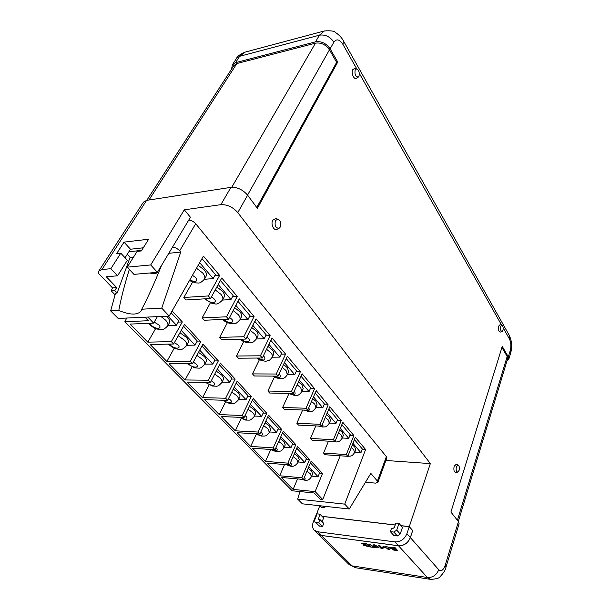 <?xml version="1.0" encoding="UTF-8"?>
<svg xmlns="http://www.w3.org/2000/svg" width="610" height="610" viewBox="0 0 610 610"><rect width="100%" height="100%" fill="white"/><g stroke="black" fill="none" stroke-linecap="round" stroke-linejoin="round"><path stroke-width="0.91" d="M397.362 535.976L400.213 534.009L402.47 527.353L399.001 523.418L395.859 523.052L394.334 527.482L392.901 528.473L391.513 528.306L390.354 531.645L393.877 535.534L397.362 535.976L393.854 532.072L396.721 530.098L399.001 523.418M401.037 525.728L409.249 526.704L406.916 533.681L410.347 537.562C407.93 543.144 403.972 545.874 398.467 545.736L321.249 535.42L317.917 533.803L314.318 530.265M398.467 545.736L394.975 541.901L317.535 531.752L314.196 530.143C312.366 528.077 312.061 525.393 313.273 522.084L315.843 515.641L316.407 515.709M322.095 516.38L395.173 525.035M394.975 541.901C400.495 542.023 404.476 539.286 406.916 533.681M319.93 514.177L317.147 513.856L314.661 520.078L314.874 522.007L318.611 525.728L322.522 526.514L323.75 523.38L320.044 519.644L318.389 519.293L319.93 514.177L323.613 517.928L322.118 521.733M410.347 537.562L412.65 530.608L409.249 526.704M390.354 531.645L393.854 532.072M314.874 522.007L318.801 522.785L322.522 526.514M318.801 522.785L320.044 519.644M311.702 476.128L318.046 476.677L319.625 472.819L310.414 462.891M318.046 476.677L308.797 466.78M306.952 471.202L310.292 473.741L311.466 476.7L312.633 473.878L311.466 470.912L308.134 468.373M354.73 452.353L360.922 452.757L362.363 449.021L354.41 439.581M360.922 452.757L352.938 443.34M351.261 447.603L353.663 449.669L354.639 452.582L355.699 449.852L354.738 446.932L352.336 444.865M196.496 268.24L202.68 272.967C204.708 275.43 205.303 277.497 204.48 279.159L206.127 276.216C206.958 274.538 206.371 272.472 204.35 270.001L198.189 265.281M215.246 289.902L220.881 294.272C222.749 296.529 223.306 298.435 222.566 299.983L224.144 297.055C224.884 295.499 224.335 293.593 222.475 291.328L216.855 286.959M233.134 310.589L238.274 314.63C239.997 316.704 240.515 318.458 239.852 319.899L241.354 316.986C242.025 315.545 241.507 313.784 239.791 311.702L234.667 307.669M250.222 330.368L254.911 334.089C256.49 336.003 256.985 337.627 256.391 338.962L257.824 336.072C258.419 334.73 257.931 333.106 256.36 331.192L251.678 327.463M266.555 349.286L270.832 352.725C272.289 354.486 272.754 355.988 272.22 357.231L273.585 354.364C274.126 353.114 273.669 351.612 272.212 349.843L267.95 346.404M282.186 367.403L286.082 370.575L287.386 374.746L288.698 371.902L287.401 367.716L283.52 364.551M297.161 384.773L300.707 387.693L301.935 391.567L303.193 388.745L301.973 384.857L298.435 381.936M311.519 401.433L314.745 404.117L315.904 407.716L317.108 404.918L315.957 401.311L312.739 398.627M325.298 417.438L328.233 419.901L329.324 423.248L330.475 420.473L329.392 417.118L326.472 414.647M338.535 432.81L341.196 435.075L342.225 438.193L343.331 435.441L342.309 432.315L339.656 430.05M160.918 316.46L165.569 320.105C167.719 322.469 168.421 324.398 167.674 325.908L169.412 322.858C170.159 321.348 169.466 319.404 167.323 317.04L166.477 316.201M178.219 335.774L184.586 340.296C186.561 342.462 187.217 344.246 186.553 345.649L188.2 342.622C188.879 341.219 188.223 339.427 186.256 337.254L179.912 332.74M196.885 355.378L202.756 359.58C204.579 361.577 205.189 363.224 204.586 364.528L206.165 361.524C206.767 360.22 206.165 358.566 204.342 356.56L198.502 352.359M214.72 374.113L220.126 378.025C221.811 379.87 222.383 381.395 221.842 382.6L223.351 379.626C223.893 378.413 223.329 376.881 221.651 375.036L216.253 371.116M231.769 392.039L236.756 395.684C238.319 397.384 238.853 398.795 238.365 399.924L239.806 396.973C240.294 395.837 239.768 394.418 238.213 392.718L233.233 389.073M248.087 409.211L252.7 412.604C254.141 414.175 254.644 415.486 254.202 416.538L255.582 413.611C256.025 412.558 255.529 411.239 254.088 409.661L249.49 406.268M263.726 425.666L267.981 428.83L269.391 432.482L270.71 429.585L269.307 425.917L265.068 422.753M278.724 441.465L282.651 444.4L283.978 447.801L285.244 444.926L283.924 441.518L280.013 438.575M293.12 456.623L296.742 459.361L297.993 462.532L299.205 459.681L297.962 456.501L294.356 453.771M280.264 227.05C281.378 223.298 280.585 220.66 277.87 219.142L275.476 220.538C274.424 225.517 275.621 228.102 279.083 228.3L280.264 227.05M275.636 218.654L272.739 220.263C270.52 224.007 273.89 231.182 276.971 229.329L279.083 228.3M358.947 76.372C359.786 72.788 358.993 70.295 356.56 68.899L355.211 69.792C354.463 74.26 355.493 76.7 358.299 77.104L358.947 76.372M356.56 68.899L354.303 68.678L352.725 69.723C350.895 72.758 353.991 80.009 356.347 78.278L358.299 77.104M459.101 470.371C459.673 467.733 459.353 465.956 458.148 465.033L456.402 466.711C455.807 469.906 456.28 471.698 457.805 472.087L459.101 470.371M458.148 465.033L456.219 464.294L454.168 466.246C453.466 469.99 454.015 472.087 455.815 472.544L457.805 472.087M502.953 330.323C503.433 327.776 503.082 326.068 501.9 325.191L500.718 326.373C500.238 329.385 500.703 331.093 502.106 331.504L502.953 330.323M501.9 325.191L500.04 324.703L498.652 326.091C498.095 329.613 498.637 331.611 500.284 332.084L502.106 331.504M364.78 543.624L366.518 543.784L369.347 546.842L363.766 545.34L363.903 544.722L361.509 543.182L365.771 544.661L364.78 543.624L366.488 543.861L369.347 546.842M361.509 543.182L363.255 543.342L365.687 544.577M382.256 548.55L381.067 548.39L378.314 545.462L379.877 545.592L381.471 547.3L382.661 547.46L383.21 548.146L382.18 548.215M382.943 546.651L384.841 546.911L385.566 547.688L383.644 547.498L382.943 546.651M385.322 546.408L389.889 547.498L390.553 548.207L389.538 549.557L388.067 549.351L385.268 546.949L385.901 547.033L385.322 546.408L389.866 547.567L390.522 548.283M385.268 546.949L385.825 546.941M317.993 533.887L321.287 535.45L398.505 545.775C404.003 545.912 407.96 543.182 410.377 537.601L438.712 569.717C441.213 571.799 443.394 570.274 445.247 565.119L458.438 521.58L450.912 512.057L502.251 346.381L508.336 356.903L508.755 359.374L506.857 361.288M390.842 547.612L395.082 547.658L397.842 550.761L393.641 550.037L391.254 548.535L390.827 547.65L391.376 547.338L395.059 547.727L397.842 550.761M374.273 546.812L376.972 547.208L373.053 545.592L372.786 545.043L374.204 544.837L378.017 546.697L378.513 547.658L377.11 547.91L374.273 546.812L376.98 547.17M372.809 545.005L374.227 544.76L378.04 546.621L378.52 547.628M369.164 546.156L370.674 546.362L368.577 544.067L370.293 544.295L372.413 546.529L373.93 546.735L374.654 547.498L369.896 546.918L369.187 546.087L370.59 546.278M161.505 265.441C154.849 282.201 148.268 296.796 141.772 309.209L141.146 310.917C137.532 315.271 130.082 315.111 118.79 310.452L110.654 310.887L115.534 293.143L117.135 293.029L114.779 290.596L111.233 290.856L115.069 294.813M319.96 505.759L321.5 507.345L324.749 507.703L323.208 506.117M204.403 279.288L213.187 278.61L199.676 262.674M222.528 300.059L230.969 299.571L218.197 284.512M239.837 319.93L247.973 319.602L235.879 305.358M240.096 339.198C242.002 341.158 245.075 342.393 249.322 342.889C251.442 342.24 251.61 344.33 256.391 338.962L264.229 338.771L252.784 325.282M272.235 357.193L279.799 357.125L268.949 344.337M287.417 374.677L294.721 374.723L284.435 362.592M301.981 391.46L309.041 391.597L299.274 380.083M315.965 407.579L322.789 407.8L313.51 396.858M329.392 423.081L335.996 423.37L327.173 412.97M342.301 437.995L348.699 438.346L340.304 428.449M208.338 295.949L183.846 297.474L186.08 299.96L210.549 298.488L208.338 295.949L219.631 275.423L214.735 275.812M219.631 275.423L203.427 256.108L169.153 316.071L118.157 318.443L110.654 310.887M213.187 278.61L215.429 274.561L201.994 258.617M226.485 316.811L202.169 317.871L204.304 320.242L228.597 319.236L226.485 316.811L237.237 296.422L221.773 277.977L210.549 298.488M237.237 296.422L232.486 296.712M230.969 299.571L233.104 295.553L220.408 280.478M243.817 336.735L219.684 337.368L221.72 339.64L245.838 339.061L243.817 336.735L254.073 316.498L239.288 298.869L228.597 319.236M254.073 316.498L249.452 316.697M247.973 319.602L250.001 315.614L237.984 301.348M260.394 355.79L236.444 356.026L238.396 358.2L262.323 358.009L260.394 355.79L270.177 335.706L256.032 318.839L245.838 339.061M270.177 335.706L265.678 335.828M264.229 338.771L266.173 334.814L254.789 321.302M276.254 374.021L252.494 373.899L254.37 375.981L278.099 376.149L276.254 374.021L285.594 354.097L272.052 337.948L262.323 358.009M285.594 354.097L281.21 354.151M279.799 357.125L281.652 353.198L270.87 340.388M291.45 391.49L267.889 391.033L269.689 393.031L293.219 393.526L291.45 391.49L300.379 371.734L287.394 356.248L278.099 376.149M300.379 371.734L296.094 371.719M294.721 374.723L296.498 370.819L286.265 358.665M306.014 408.242L282.659 407.472L284.382 409.394L307.714 410.195L306.014 408.242L314.562 388.646L302.102 373.785L293.219 393.526M314.562 388.646L310.368 388.578M309.041 391.597L310.742 387.731L301.02 376.195M319.998 424.308L296.841 423.264L298.503 425.109L321.63 426.184L319.998 424.308L328.18 404.887L316.216 390.621L307.714 410.195M328.18 404.887L324.078 404.765M322.789 407.8L324.413 403.965L315.179 393.008M333.418 439.749L310.482 438.438L312.068 440.214L334.989 441.548L333.418 439.749L341.264 420.496L329.774 406.786L321.63 426.184M341.264 420.496L337.246 420.328M335.996 423.37L337.559 419.573L328.782 409.15M346.327 454.587L323.59 453.039L325.122 454.747L347.837 456.318L346.327 454.587L353.853 435.502L342.797 422.318L334.989 441.548M353.853 435.502L349.911 435.296M348.699 438.346L350.193 434.579L341.844 424.659M167.864 325.572L176.442 325.244L167.918 316.132M186.751 345.275L195.025 345.115L181.231 330.368M204.8 364.124L212.776 364.101L199.699 350.117M222.063 382.173L229.764 382.272L217.351 368.989M238.586 399.466L246.036 399.672L234.24 387.053M254.431 416.05L261.637 416.348L250.413 404.346M269.628 431.979L276.597 432.353L265.914 420.923M284.214 447.275L290.962 447.717L280.791 436.829M298.229 461.976L304.771 462.479L295.072 452.101M297.535 478.926L293.113 489.418L281.309 477.455L303.505 479.46L301.874 477.76L279.647 475.777L267.172 463.127L289.552 464.911L287.851 463.135L265.449 461.381L252.471 448.228L275.034 449.761L273.257 447.908L250.672 446.406L237.16 432.711L259.898 433.977L258.053 432.048L235.292 430.82L221.216 416.546L244.122 417.522L242.193 415.509L219.264 414.571L204.586 399.695L227.652 400.351L225.639 398.246L202.55 397.636L187.232 382.104L210.458 382.409L208.353 380.213L185.104 379.954L169.1 363.728L192.47 363.644L190.267 361.349L166.881 361.478L150.136 344.505L173.644 344.01L171.334 341.608L182.321 321.943L178.204 322.111M182.321 321.943L172.111 310.902M176.442 325.244L178.791 321.058L171.067 312.732M190.267 361.349L200.736 341.852L184.571 324.367L173.644 344.01M200.736 341.852L196.733 341.943M195.025 345.115L197.259 340.959L183.557 326.19M208.353 380.213L218.334 360.876L202.878 344.17L192.47 363.644M218.334 360.876L214.438 360.899M212.776 364.101L214.918 359.984L201.91 345.969M225.639 398.246L235.17 379.077L220.378 363.095L210.458 382.409M235.17 379.077L231.381 379.039M229.764 382.272L231.808 378.185L219.463 364.879M242.193 415.509L251.297 396.515L237.13 381.204L227.652 400.351M251.297 396.515L247.599 396.424M246.036 399.672L247.988 395.623L236.253 382.981M258.053 432.048L266.761 413.229L253.18 398.551L244.122 417.522M266.761 413.229L263.146 413.092M261.637 416.348L263.497 412.337L252.334 400.312M273.257 447.908L281.591 429.265L268.56 415.181L259.898 433.977M281.591 429.265L278.061 429.089M276.597 432.353L278.381 428.372L267.76 416.927M287.851 463.135L295.835 444.667L283.322 431.14L275.034 449.761M295.835 444.667L292.381 444.454M290.962 447.717L292.678 443.775L282.552 432.871M301.874 477.76L309.522 459.467L297.497 446.467L289.552 464.911M309.522 459.467L306.144 459.216M304.771 462.479L306.411 458.583L296.757 448.182M117.135 293.029L130.09 257.313L133.521 257.145M168.795 253.31L180.758 252.075L179.668 250.809C177.617 248.636 175.238 247.401 172.531 247.088M128.87 251.762L141.688 250.367M130.09 257.313L127.284 254.256M365.474 482.236L375.562 483.128L377.88 482.418L377.415 481.084L370.827 473.406L349.271 508.984L302.369 503.822L297.68 499.102L299.96 491.568M169.153 316.071L161.742 308.126L141.772 309.209M161.742 308.126L180.758 252.075M118.79 310.452C120.94 298.816 124.448 285.129 129.32 269.399M132.995 257.977L133.331 256.978M126.705 318.046L124.867 321.729L292.198 490.783L314.119 492.987L320.166 499.27L322.759 499.537L315.149 491.607L322.499 473.497L311.123 461.198L303.505 479.46M183.846 297.474L192.562 282.156M147.811 317.063L153.613 323.125L157.388 316.62M340.189 455.784L322.759 499.537M323.59 453.039L328.47 441.167M310.482 438.438L315.789 425.917M296.841 423.264L302.644 410.019M282.659 407.472L288.896 393.709M267.889 391.033L274.454 377.033M252.494 373.899L259.418 359.664M236.444 356.026L243.756 341.539M219.684 337.368L227.416 322.621M202.169 317.871L210.366 302.842M362.248 449.311L365.611 449.524L355.325 437.256L347.837 456.318M153.613 323.125L129.983 324.085L147.818 342.157L155.626 328.607M166.881 361.478L174.231 348.203M185.104 379.954L192.051 366.938M202.55 397.636L209.116 384.864M219.264 414.571L225.487 402.036M235.292 430.82L241.194 418.498M250.672 446.406L256.284 434.297M265.449 461.381L270.787 449.471C273.089 450.942 275.865 451.591 279.136 451.4C280.585 450.599 280.577 452.338 283.978 447.801M279.647 475.777L284.542 464.515M319.457 473.238L322.499 473.497M157.372 272.327L150.716 264.946L184.311 209.81L190.434 217.282L157.372 272.327L133.933 274.363L127.238 267.165L137.128 251.389L141.337 250.931L148.642 239.219L124.021 242.124L116.647 253.6L120.788 253.15L110.845 268.705L101.931 269.551L98.789 271.092L98.408 273.288L112.507 287.874L111.233 290.856M315.95 515.656L319.785 505.736M124.867 321.729L148.39 320.715L145.005 317.2M293.113 489.418L315.149 491.607M171.334 341.608L147.818 342.157M349.271 508.984L344.726 504.127L297.68 499.102M344.726 504.127L365.611 449.524M385.901 460.481L430.347 463.608L237.801 212.6C232.883 207.057 227.233 204.419 220.858 204.67L184.311 209.81M188.757 220.08C191.426 220.34 193.751 221.56 195.719 223.74L386.374 456.623L386.809 457.996L377.88 482.418M98.789 271.092L143.426 202.169L146.613 200.362L230.923 187.354C237.252 187.026 242.818 189.634 247.622 195.185L257.389 208.315L337.749 62.037L330.109 48.831C326.274 43.318 321.417 40.992 315.538 41.854L319.411 35.197L239.654 56.303L235.552 62.662L315.538 41.854M430.347 463.608L409.272 526.628L412.703 530.57L410.377 537.601M150.716 264.946L127.238 267.165M235.552 62.662L232.326 64.873L231.609 69.014M458.438 521.58L459.116 523.685L445.994 567.109L445.247 565.119M324.749 507.703L325.282 506.346M409.272 526.628L400.961 525.645M395.204 524.966L322.011 516.304M316.43 515.641L315.866 515.572M501.923 347.441L507.177 356.507L507.581 358.893L458.324 521.428M256.772 207.476L336.659 62.304L337.749 62.037M146.812 200.332L233.767 65.666L236.878 63.531L315.469 43.165C321.104 42.342 325.755 44.576 329.438 49.852L336.659 62.304M143.281 247.805L130.471 249.231L125.058 257.778M120.788 253.15L127.353 260.264L117.562 275.789L106.308 276.772L116.685 287.562L114.779 290.596M117.562 275.789L110.845 268.705M130.471 249.231L124.021 242.124M116.685 287.562L112.507 287.874M393.991 548.268L392.733 548.268L393.031 548.779L395.349 549.74L393.991 548.268M392.756 548.237L395.265 549.656M388.829 548.756L389.294 548.07L388.036 547.894L388.829 548.756L389.271 548.062M388.143 547.91L388.86 548.68M382.92 546.728L384.841 546.911M384.818 546.987L385.535 547.757M378.314 545.462L379.877 545.592M379.847 545.668L381.448 547.368L382.661 547.46M382.638 547.528L383.21 548.146M375.623 546.27L375.973 545.988L374.464 545.576L376.08 546.156M374.487 545.546L375.646 546.202M368.547 544.135L370.293 544.295M370.27 544.372L372.39 546.598L373.93 546.735M373.907 546.804L374.631 547.574M366.435 545.355L365.108 545.264L366.945 545.889L366.435 545.355M365.138 545.233L366.862 545.797M317.535 531.752L321.249 535.42M396.721 530.098L400.213 534.009M315.69 522.396L319.419 526.125M318.283 518.332L319.51 519.575M301.599 479.292C304.886 480.032 305.892 479.483 304.642 477.668L304.367 477.401M348.226 455.334L348.6 454.381M189.817 279.921C195.703 282.59 197.716 281.873 195.856 277.771L192.455 275.316M205.959 298.763L206.462 299.426C210.046 303.757 218.151 303.315 214.209 298.969L211.441 296.856M223.969 319.426L224.053 319.526C227.477 323.666 235.521 323.369 231.747 319.213L229.543 317.436M241.278 339.168C244.907 342.843 251.93 342.294 248.522 338.573L246.814 337.124M257.938 358.047C263.558 360.937 265.769 360.624 264.572 357.102L263.306 355.973M274.012 376.118C279.227 378.429 281.21 378.009 279.952 374.853L279.09 374.037M289.559 393.45C294.279 395.188 295.995 394.662 294.699 391.879L294.188 391.368M304.703 410.088C308.759 411.232 310.147 410.606 308.858 408.22L308.66 408.014M319.785 426.1C322.705 426.52 323.62 425.826 322.537 424.019M335.157 441.137L335.843 439.444M150.068 323.262L151.234 325.183C155.176 329.476 163.061 329.209 158.768 324.894L154.216 322.088M169.656 344.093L170.442 345.115C174.201 349.21 182.039 349.088 177.937 344.963L174.422 342.606M188.368 363.659L188.803 364.162C192.386 368.074 200.179 368.089 196.245 364.139L193.309 362.081M206.333 382.356L206.363 382.386C209.787 386.13 217.526 386.26 213.759 382.485L211.327 380.709M223.595 400.229C227.225 403.568 233.92 403.416 230.527 400.038L228.552 398.536M240.218 417.354C245.731 420.145 247.851 419.977 246.585 416.866L245.029 415.623M256.246 433.779C261.385 436.074 263.299 435.814 261.995 433.001L260.805 432.017M271.747 449.539C276.429 451.347 278.107 450.996 276.78 448.487L275.926 447.748M286.799 464.69C290.901 466.002 292.297 465.56 290.985 463.364L290.436 462.86M321.287 535.45L352.092 565.882L427.396 577.487L398.505 545.775M146.613 200.362L101.931 269.551M247.622 195.185L237.801 212.6M508.336 356.903L510.265 350.529C511.302 346.236 511.02 342.362 509.403 338.901L503.174 327.875M501.611 325.115L359.351 73.436M356.812 68.945L342.965 44.454C339.602 39.299 336.575 38.529 333.883 42.136L330.109 48.831M220.858 204.67L230.923 187.354M508.755 359.374L510.677 353.015L510.265 350.529M445.994 567.109C445.506 569.908 443.523 573.103 440.062 576.694C439.482 578.097 436.363 578.997 430.69 579.386L427.396 577.487C432.726 577.723 436.501 575.131 438.712 569.717M318.069 533.963L348.798 564.235L355.622 567.742L430.53 579.355M333.883 42.136C330.086 36.63 325.26 34.32 319.411 35.197L324.383 30.957L245.052 52.14M239.654 56.303L236.436 58.537C237.077 56.532 239.898 54.412 244.915 52.17L239.654 56.303M509.403 338.901L509.129 335.103L343.46 40.901L342.965 44.454M457.408 520.277L507.177 356.507M148.977 199.996L236.878 63.531M231.769 187.262L315.469 43.165M247.553 195.093L329.438 49.852M377.415 481.084L386.374 456.623M195.719 223.74L179.668 250.809M311.466 476.7C308.355 481.145 307.303 479.887 305.503 480.352L300.295 479.17M354.639 452.582C351.452 457.081 351.253 455.479 350.277 456.166L347.433 456.288M204.48 279.159C199.02 284.839 198.479 282.483 195.894 282.979L189.428 280.6M222.566 299.983C216.138 306.464 215.597 303.185 212.097 303.429L204.563 298.847M239.852 319.899C234.621 325.336 235.109 323.254 231.769 323.78C227.553 323.003 224.526 321.569 222.696 319.48M272.22 357.231C268.575 361.928 268.27 360.319 266.486 361.089C264.572 361.509 258.617 360.007 256.802 358.055M287.386 374.746C283.841 379.405 283.581 377.803 281.919 378.574C280.775 379.046 274.622 377.842 272.891 376.111M301.935 391.567C297.413 397.186 297.192 394.67 294.577 395.425L288.4 393.427M315.904 407.716C311.626 413.176 311.451 410.782 309.087 411.582L303.406 410.042M329.324 423.248C325.038 428.708 325.122 426.207 323.018 427.084L317.985 426.016M342.225 438.193C338.306 443.356 338.359 441.114 336.613 441.975L332.305 441.396M167.674 325.908C162.069 331.649 162.054 328.927 159.111 329.537C155.794 328.287 157.014 330.467 149.557 324.642M186.553 345.649C181.017 351.436 181.056 348.653 178.189 349.309C174.917 348.074 176.282 350.331 168.756 344.543M204.586 364.528C200.553 368.631 200.576 367.777 199.249 368.181L194.598 367.853L187.209 363.667M221.842 382.6C217.884 386.709 217.976 385.825 216.718 386.237L212.364 386.023L205.273 382.34M238.365 399.924C233.699 404.918 234.293 402.928 232.448 403.66L229.383 403.416L222.612 400.206M254.202 416.538C250.367 420.656 250.413 419.756 249.36 420.137L245.617 420.069L239.28 417.316M269.391 432.482C265.907 436.447 265.716 435.692 264.801 436.036L261.324 436.066L255.323 433.725M297.993 462.532C292.731 469.136 290.002 465.499 285.762 464.606M158.844 272.052C153.842 274.119 156.488 273.936 149.511 273.013M277.87 219.142L275.552 218.632M232.326 64.873L236.436 58.537M355.447 567.712L348.92 564.357M510.677 353.015C512.362 346.686 511.851 340.715 509.129 335.103M343.46 40.901C343.216 40.588 341.524 36.478 335.409 32.452C334.303 30.996 330.628 30.5 324.383 30.957M148.444 323.33L149.503 324.596"/></g></svg>
